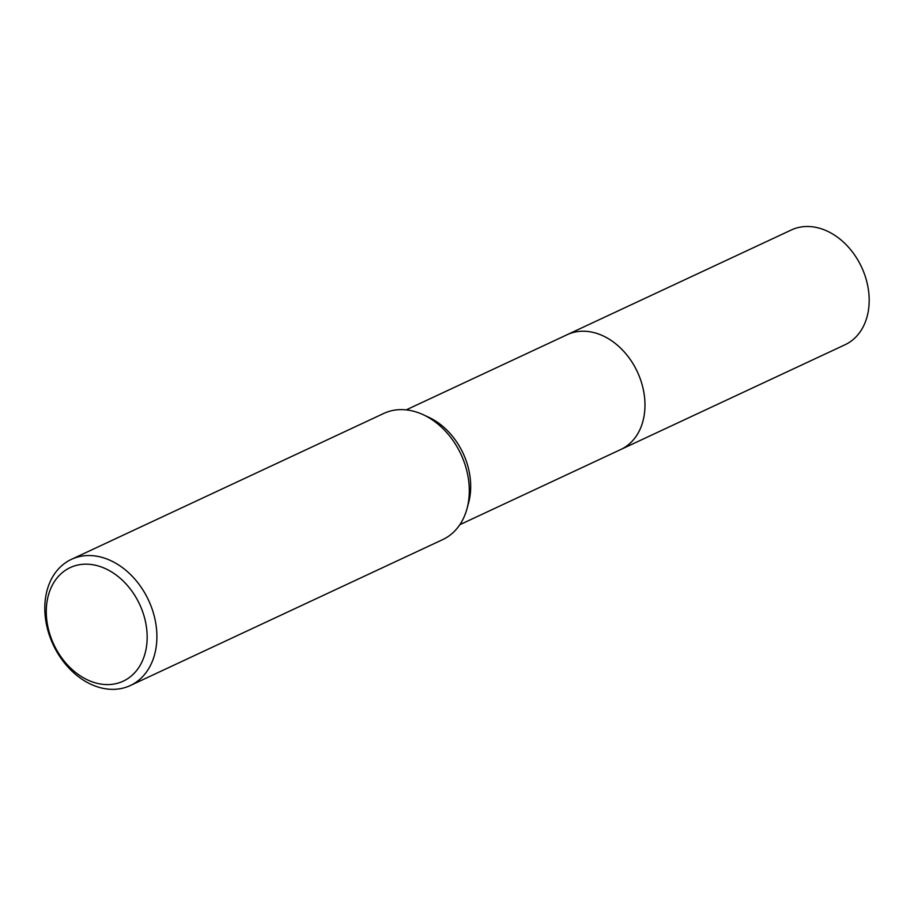 <?xml version="1.0" encoding="UTF-8"?>
<svg xmlns="http://www.w3.org/2000/svg" width="914" height="914" viewBox="0 0 914 914"><rect width="100%" height="100%" fill="white"/><g stroke="black" fill="none" stroke-linecap="round" stroke-linejoin="round"><path stroke-width="1.37" d="M566.246 335.13A63.374 47.894 65 0 1 567.16 334.684A63.352 47.882 65 0 1 622.697 350.245A63.352 47.882 65 0 1 644.153 415.459A63.352 47.882 65 0 1 620.777 449.505A63.374 47.894 65 0 1 619.875 449.928M566.52 335.004A63.363 47.894 65 0 1 622.4 349.913A63.363 47.894 65 0 1 644.164 415.447A63.363 47.894 65 0 1 620.149 449.802M71.383 559.368L383.789 413.436A69.624 52.624 65 0 1 423.068 414.648L428.62 417.218A63.352 47.882 65 0 1 469.876 496.862A63.352 47.882 65 0 1 468.596 502.803L466.997 508.698A69.624 52.624 65 0 1 442.719 539.603L130.314 685.534A69.624 52.624 65 0 1 69.281 668.454A69.624 52.624 65 0 1 45.7 596.796A69.624 52.624 65 0 1 71.383 559.368A69.624 52.624 65 0 1 132.416 576.448A69.624 52.624 65 0 1 155.997 648.106A69.624 52.624 65 0 1 130.314 685.534M423.068 414.648A69.624 52.624 65 0 1 468.402 502.174A69.624 52.624 65 0 1 466.997 508.698M146.354 647.466A62.655 47.357 65 0 1 87.71 679.982A62.655 47.357 65 0 1 47.082 601.286A62.655 47.357 65 0 1 105.727 568.782A62.655 47.357 65 0 1 146.354 647.466M620.8 449.517A63.374 47.894 65 0 0 644.096 393.751A63.374 47.894 65 0 0 603.08 335.872A63.374 47.894 65 0 0 567.16 334.684L791.375 229.962A63.352 47.882 65 0 1 827.296 231.151A63.352 47.882 65 0 1 868.3 289.018A63.352 47.882 65 0 1 845.004 344.772L459.833 524.693M567.148 334.707L406.204 409.883"/></g></svg>
